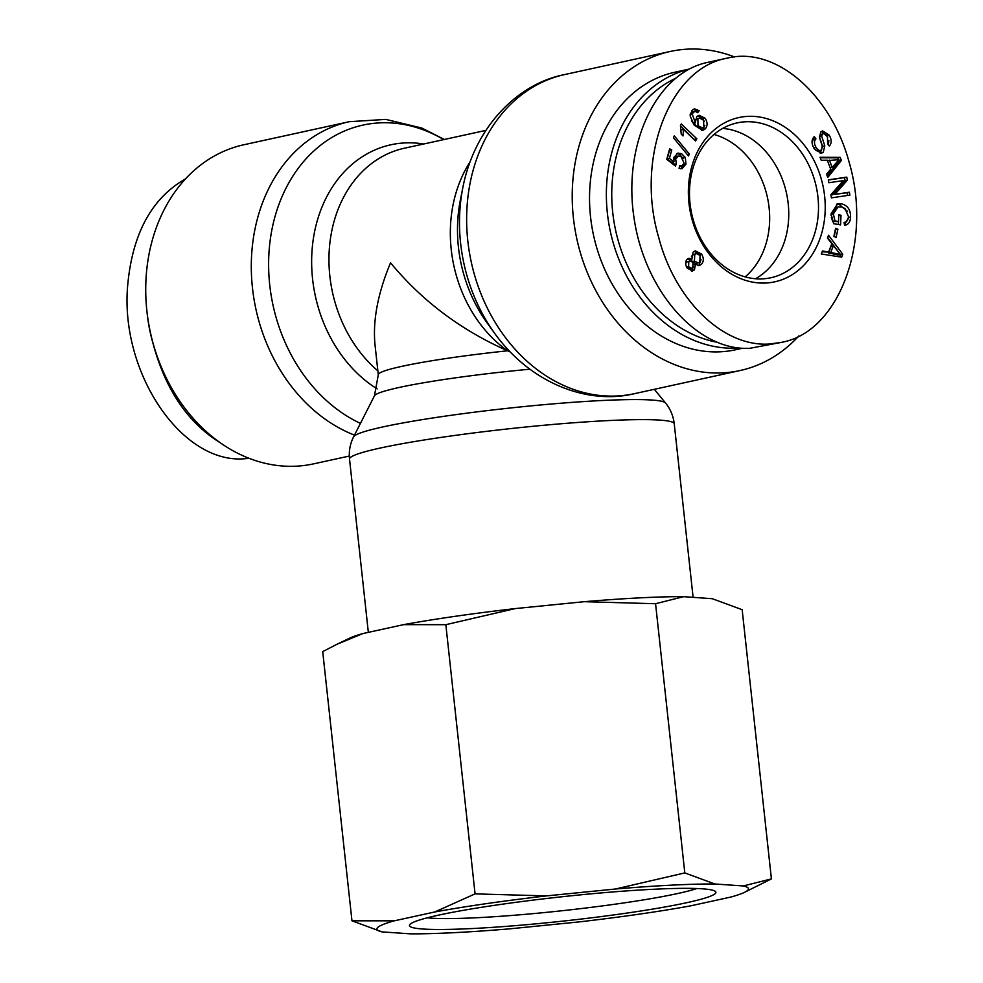 <?xml version="1.0" encoding="UTF-8"?>
<svg xmlns="http://www.w3.org/2000/svg" width="983" height="983" viewBox="0 0 983 983"><rect width="100%" height="100%" fill="white"/><g stroke="black" fill="none" stroke-linecap="round" stroke-linejoin="round"><path stroke-width="1.47" d="M734.731 57.014A163.313 131.329 77.7 0 0 687.584 49.15A163.313 131.329 77.7 0 0 670.259 51.46A163.313 131.329 77.7 0 0 576.874 239.078A163.313 131.329 77.7 0 0 740.076 370.542A163.313 131.329 77.7 0 0 798.712 336.063M510.079 351.853L507.597 350.796C460.978 330.19 421.953 300.847 390.546 262.793C377.816 293.327 372.643 320.667 375.014 344.824L378.283 374.806L374.449 395.805A131.869 10.395 -6.2 0 1 529.763 369.215M714.002 134.45A79.242 63.723 -102.3 0 1 767.416 197.386A79.242 63.723 -102.3 0 1 745.163 276.874A79.242 63.723 -102.3 0 0 767.416 197.386A79.242 63.723 -102.3 0 0 714.002 134.45M349.309 456.051L313.577 463.865A163.313 131.329 -102.3 0 1 296.252 466.175A163.313 131.329 -102.3 0 1 148.347 321.724A163.313 131.329 -102.3 0 1 243.759 144.784L349.346 121.683A163.313 131.329 77.7 0 0 251.316 269.625A163.313 131.329 77.7 0 0 354.47 435.125M722.677 128.404A79.242 63.723 -102.3 0 1 786.498 193.209A79.242 63.723 -102.3 0 1 755.571 278.742A79.242 63.723 -102.3 0 0 788.194 203.604A79.242 63.723 -102.3 0 0 722.677 128.404M715.833 342.01A138.185 111.128 -102.3 0 1 612.728 212.463A138.185 111.128 -102.3 0 1 674.535 78.849M688.911 69.191A142.056 114.237 77.7 0 0 607.371 213.114A142.056 114.237 77.7 0 0 739.032 348.007M742.448 348.265L735.53 349.776A142.056 114.237 -102.3 0 1 590.537 216.801A142.056 114.237 -102.3 0 1 674.805 72.238L689.046 69.117M817.942 197.091A79.242 63.723 -102.3 0 1 770.93 277.734A79.242 63.723 -102.3 0 1 691.737 213.938A79.242 63.723 -102.3 0 1 737.053 122.912A79.242 63.723 -102.3 0 1 817.942 197.091M824.639 196.281A84.071 67.606 77.7 0 0 715.034 129.264A84.071 67.606 77.7 0 0 730.713 273.581A84.071 67.606 77.7 0 0 824.639 196.281M695.657 111.435L693.285 112.271L692.315 114.335L695.251 122.531L696.812 116.645L699.097 115.281L705.069 118.206C707.662 122.224 707.735 125.763 705.29 128.834L702.599 130.456L694.219 125.136L690.152 116.031L692.069 110.354L694.539 108.843L699.196 110.735L697.672 112.664L695.657 111.435L692.413 111.951M689.341 154.024L688.505 155.965L673.466 137.817L674.301 135.875L689.341 154.024L687.277 154.478M701.37 264.341L699.22 265.607L695.411 264.304L694.465 269.883L692.536 270.976L687.228 268.15C685.102 264.562 685.09 261.576 687.215 259.205L688.825 258.283L691.897 259.18L693.113 252.152L695.386 250.862L701.518 254.056C703.939 258.099 703.889 261.527 701.37 264.341L698.065 265.656M827.465 238.07L828.558 235.256L842.787 254.29L841.669 257.153L821.284 253.995L822.452 250.972L828.571 252.078L831.827 243.698L827.465 238.07M844.065 222.428C846.793 222.109 848.255 220.155 848.44 216.567L845.011 208.47L841.264 206.934L837.995 206.934L833.338 213.962L834.997 220.954L838.487 221.556L838.782 214.884L841.006 215.265L840.588 224.898L833.609 223.682L831.065 213.741L837.639 203.837L841.239 203.8C847.493 205.238 850.602 209.612 850.578 216.936C850.32 222.084 848.317 224.849 844.569 225.254L844.078 222.441M845.343 225.119L844.569 225.254M814.477 149.121C811.319 143.85 811.258 139.684 814.28 136.612L815.927 138.861C813.961 141.048 814.022 143.911 816.123 147.475C818.2 150.424 820.019 151.271 821.579 149.994L822.23 145.926L819.38 137.399L820.842 131.882L822.624 130.96L829.099 135.015C831.815 139.611 831.864 143.285 829.271 146.049L827.612 143.776L827.465 136.625C825.45 133.762 823.791 132.938 822.501 134.192L821.665 136.084L824.786 145.865L823.275 152.267L821.383 153.237L814.477 149.121M818.335 151.001L821.579 149.994M820.252 134.683L823.373 133.725L820.252 134.683L819.429 136.576L822.55 146.356L820.203 153.336M821.198 160.303L820.031 157.28L840.182 157.366L841.374 160.438L827.797 177.407L826.543 174.163L830.721 169.199L827.244 160.18L821.198 160.303M828.816 182.74L828.313 179.852L846.781 177.124L847.309 180.221L834.886 194.376L849.386 192.238L849.89 195.126L831.421 197.853L830.881 194.757L843.303 180.602L828.816 182.74M833.867 236.461L835.624 228.265L837.885 229.211L836.128 237.407L833.867 236.461M685.962 164.149L681.956 168.707L679.081 168.412L679.634 165.599L681.809 165.771L684.156 163.252L680.998 156.555L678.307 156.064L675.665 159L676.353 163.743L675.419 166.029L666.757 159.32L669.656 148.814L671.758 149.883L669.435 158.312L673.933 161.888L673.92 157.329L677.926 153.09L681.551 153.692L685.311 157.513L685.962 164.149L683.713 164.64L680.801 168.806M681.305 123.944L696.861 138.812L695.534 140.974L683.418 129.387L683.062 135.9L681.219 134.143L680.445 125.345L681.305 123.944M703.926 127.077L703.447 120.159L699.429 118.021L697.881 118.943L698.016 125.689L702.415 127.937L703.926 127.077M699.429 118.021L695.227 119.951M694.514 122.691L695.767 126.18L700.166 128.429L702.415 127.937M699.196 110.735L696.505 111.792M693.445 109.26L696.959 111.226M704.799 125.443L703.042 129.326L701.444 130.555M698.028 115.687L702.833 118.685L704.344 121.659M695.251 122.531L693.003 123.022L691.491 120.688M692.315 114.335L690.14 114.814M693.408 111.927L691.037 112.762L690.066 114.827M692.99 262.4L689.98 260.888L688.8 261.552L688.604 266.725L691.676 268.248L692.794 267.622L692.99 262.4M689.98 260.888L686.552 262.043L685.63 263.763M687.24 268.187L691.676 268.248M700.093 255.433L696.32 253.553L694.735 254.462L694.453 261.085L698.2 262.916L699.785 262.006L700.093 255.433M696.32 253.553L692.487 254.953L691.381 256.76M691.246 259.315L692.118 261.429M693.15 262.633L695.952 263.407L698.2 262.916M695.411 264.304L693.838 264.648M701.051 259.573L699.134 264.832M694.305 251.267L699.11 254.327M691.897 259.18L689.648 259.672L687.756 258.762M693.543 266.565L691.368 271.038M830.733 252.484L840.44 254.474L838.192 254.966L828.485 252.975L830.733 252.484L833.375 245.676L831.126 246.168L828.485 252.975M840.44 254.474L833.375 245.676M828.571 252.078L822.132 251.808M842.787 254.29L840.539 254.781L839.728 256.858M827.661 237.554L839.875 253.897M838.487 221.556L832.748 221.445L834.997 220.954M837.995 206.934L835.759 207.425L831.09 215.572M831.323 217.427L832.748 221.445M848.317 217.796L844.544 225.132M836.545 204.169L838.99 204.292L847.506 211.37M841.006 215.265L838.769 215.756L838.388 224.517M821.665 136.084L819.429 136.576M821.555 131.366L827.723 137.055M828.866 140.618L828.313 144.734M815.927 138.861L813.691 139.353C811.712 141.54 811.786 144.403 813.875 147.966C815.964 150.915 817.782 151.763 819.343 150.485M812.953 138.357L813.691 139.353M829.382 160.118L832.196 167.429L838.966 159.701L827.379 160.561M832.196 167.429L830.205 167.872M841.374 160.438L839.126 160.929L827.195 175.846M840.182 157.366L837.934 157.858L838.671 159.75M838.732 159.922L839.126 160.929M820.227 157.784L837.934 157.858M849.386 192.238L847.137 192.729L847.616 195.457M834.886 194.376L847.137 192.729M847.309 180.221L845.073 180.712L832.65 194.867M846.781 177.124L844.532 177.616L845.073 180.712M828.337 180.012L844.532 177.616M837.885 229.211L835.636 229.69L834.162 236.584M676.82 153.483L679.302 154.184L683.357 158.595M683.873 164.026L683.713 164.64M673.933 161.888L671.696 162.379L667.187 158.804L669.435 158.312M671.758 149.883L669.521 150.374L667.187 158.804M676.353 163.743L673.871 164.837M673.294 162.035L674.117 164.235M678.307 156.064L676.058 156.555L673.662 158.791M679.499 166.274L681.809 165.771M680.703 126.008L694.317 139.807M696.861 138.812L694.612 139.303M683.418 129.387L681.403 129.83M781.178 342.44L749.955 348.277C697.918 351.361 644.799 291.718 634.06 218.14C622.694 144.661 656.128 73.332 706.998 62.543M769.603 343.989L781.19 342.403C838.72 332.573 872.4 242.445 849.435 163.325C831.409 94.589 775.55 45.488 726.658 58.304C669.644 68.294 635.165 158.177 658.659 237.296C674.989 300.626 723.697 347.429 769.603 343.989M155.375 350.968A142.056 114.237 -102.3 0 1 147.167 313.43M153.004 343.374C165.451 389.772 187.962 422.96 220.524 442.928M249.289 458.373L245.455 458.668C182.924 465.008 121.056 374.744 127.458 288.007C131.747 234.9 151.075 198.554 185.443 178.931M696.873 888.534A144.169 11.366 -6.2 0 1 562.854 910.651A144.169 11.366 -6.2 0 1 427.212 917.827M652.171 889.332A154.134 12.152 173.8 0 0 497.816 904.839A154.134 12.152 173.8 0 0 409.837 924.524A154.134 12.152 173.8 0 0 563.984 920.997A154.134 12.152 173.8 0 0 715.28 891.335A154.134 12.152 173.8 0 0 652.171 889.332M714.85 883.987A186.893 14.733 173.8 0 0 615.407 889.013L684.807 872.916L714.85 883.987L743.332 885.953L771.409 878.9L744.364 892.404A186.893 14.733 173.8 0 0 743.332 885.953M546.45 895.906A186.893 14.733 173.8 0 0 434.744 911.978L475.072 893.879L546.45 895.906L615.407 889.013M394.257 920.838A186.893 14.733 173.8 0 0 381.662 931.798A186.893 14.733 173.8 0 0 382.006 931.884L351.963 920.813L394.257 920.838L434.744 911.978M744.364 892.404A186.893 14.733 173.8 0 1 731.069 897L690.594 905.859A186.893 14.733 173.8 0 1 578.889 921.931L509.931 928.824A186.893 14.733 173.8 0 1 410.489 933.85L382.006 931.884M771.409 878.9L742.165 609.706L712.11 598.635A186.893 14.733 -6.2 0 1 712.466 598.721A186.893 14.733 -6.2 0 1 712.564 598.745M712.466 598.721L683.64 596.669L655.563 603.722L584.185 601.694A186.893 14.733 -6.2 0 1 683.64 596.669M337.058 644.221L349.751 638.114A186.893 14.733 -6.2 0 1 363.046 633.519L337.058 644.221L322.719 651.618L351.963 920.813M445.84 624.684L403.534 624.66A186.893 14.733 -6.2 0 1 515.239 608.588L445.84 624.684L475.072 893.879M584.185 601.694L515.239 608.588M403.534 624.66L363.046 633.519M655.563 603.722L684.807 872.916M494.854 333.606L487.175 323.002A131.869 106.041 -102.3 0 1 460.327 200.274L462.87 187.434A157.071 126.303 77.7 0 0 494.854 333.606C531.25 384.07 588.485 404.971 634.49 393.655A163.313 131.329 -102.3 0 1 471.287 262.178A163.313 131.329 -102.3 0 1 564.684 74.561L670.259 51.46M469.923 162.134A125.627 101.016 77.7 0 0 507.597 350.796A125.627 9.904 173.8 0 0 378.283 374.806M606.72 420.663A163.313 12.877 -6.2 0 1 674.24 423.771C673.318 415.92 670.394 408.989 665.491 402.956A157.071 12.386 173.8 0 0 635.178 399.577A157.071 12.386 173.8 0 0 463.927 413.548A157.071 12.386 173.8 0 0 353.597 436.845C350.095 443.775 348.744 451.185 349.518 459.049A163.313 12.877 -6.2 0 1 437.226 437.976A163.313 12.877 -6.2 0 1 606.72 420.663M377.853 370.849A125.627 101.016 -102.3 0 1 329.981 242.137A125.627 101.016 -102.3 0 1 404.382 148.224L485.799 130.407M423.648 143.997A131.869 106.041 77.7 0 0 314.277 233.29A131.869 106.041 77.7 0 0 377.128 388.899M360.442 423.39A157.071 126.303 -102.3 0 1 275.596 214.527A157.071 126.303 -102.3 0 1 443.702 139.611M697.881 118.943L695.645 119.434M698.016 125.689L695.767 126.18M705.29 128.834L703.042 129.326M705.069 118.206L702.833 118.685M693.285 112.271L691.037 112.762M688.8 261.552L686.552 262.043M688.604 266.725L686.613 267.155M694.735 254.462L692.487 254.953M694.453 261.085L692.265 261.564M701.518 254.056L699.343 254.536M694.465 269.883L692.216 270.374M836.324 253.516L834.075 254.007M833.338 213.962L831.09 214.454M850.578 216.936L848.366 217.415M841.239 203.8L838.99 204.292M823.275 152.267L821.038 152.758M824.786 145.865L822.55 146.356M829.099 135.015L826.85 135.507M816.123 147.475L813.875 147.966M685.311 157.513L683.074 158.005M681.551 153.692L679.302 154.184M675.665 159L673.638 159.443M462.87 187.434C474.875 126.377 518.139 83.481 564.684 74.561M634.49 393.655L740.076 370.542M374.449 395.805L353.597 436.845M654.309 389.317L665.491 402.956M349.518 459.049L368.342 632.364M674.24 423.771L693.101 597.32M444.341 139.475L421.818 128.048L385.815 119.398L349.346 121.683M707.17 62.507L726.818 58.206"/></g></svg>
